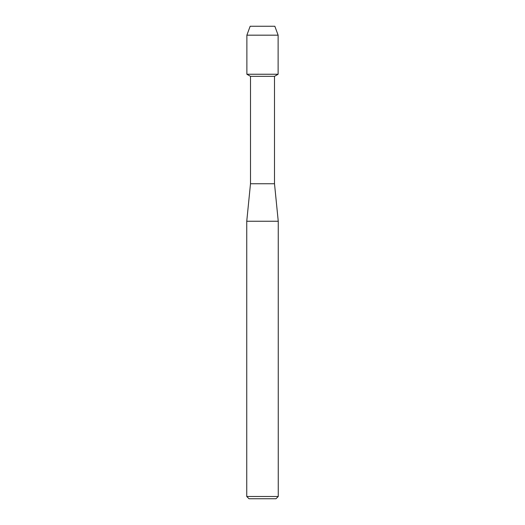 <?xml version="1.0" encoding="UTF-8"?>
<svg xmlns="http://www.w3.org/2000/svg" width="525" height="525" viewBox="0 0 525 525"><rect width="100%" height="100%" fill="white"/><g stroke="black" fill="none" stroke-linecap="round" stroke-linejoin="round"><path stroke-width="0.79" d="M274.838 26.25L250.162 26.25L274.838 26.25L278.125 35.175L278.125 74.248L262.5 74.248L278.125 74.248L274.503 76.342L274.503 183.75L278.25 221.248L278.25 496.499L246.75 496.499L249.001 498.75L275.999 498.75L278.25 496.499M274.503 183.75L250.497 183.75L250.497 76.342L274.503 76.342M250.497 183.75L246.75 221.248L278.25 221.248M250.162 26.25L246.875 35.175L246.875 74.248L262.5 74.248L246.875 74.248L250.497 76.342M246.875 35.175L278.125 35.175M246.75 221.248L246.75 496.499"/></g></svg>
